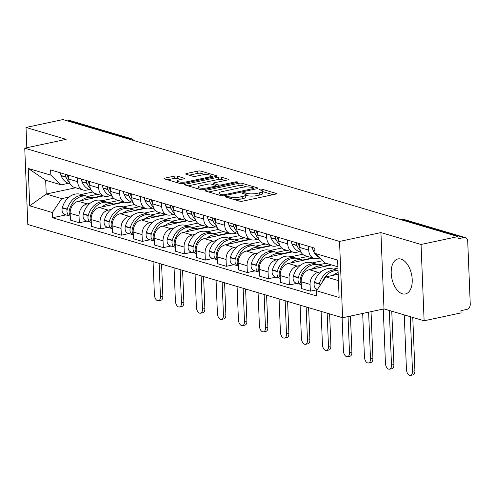 <?xml version="1.0" encoding="UTF-8"?>
<svg xmlns="http://www.w3.org/2000/svg" width="495" height="495" viewBox="0 0 495 495"><rect width="100%" height="100%" fill="white"/><g stroke="black" fill="none" stroke-linecap="round" stroke-linejoin="round"><path stroke-width="0.74" d="M225.906 196.441A1.578 0.384 -2.3 0 0 225.256 196.781A1.578 0.384 -2.3 0 0 225.553 196.991L239.599 201.149A2.252 0.544 -2.3 0 0 242.742 201.149L275.536 194.145A2.252 0.544 -2.3 0 0 276.464 193.663A2.252 0.544 -2.3 0 0 276.037 193.366L261.991 189.208A1.578 0.384 -2.3 0 0 259.795 189.208A1.578 0.384 -2.3 0 0 259.145 189.542A1.578 0.384 -2.3 0 0 259.442 189.752L261.261 190.29A7.208 1.745 -2.3 0 1 262.628 191.243A7.208 1.745 -2.3 0 1 259.658 192.79L256.924 193.372A7.208 1.745 -2.3 0 1 246.869 193.366L245.05 192.827A1.578 0.384 -2.3 0 0 242.847 192.821A1.578 0.384 -2.3 0 0 242.197 193.161A1.578 0.384 -2.3 0 0 242.501 193.372L244.313 193.91A7.208 1.745 -2.3 0 1 245.687 194.863A7.208 1.745 -2.3 0 1 242.717 196.404L239.982 196.991A7.208 1.745 -2.3 0 1 229.921 196.985L228.108 196.447A1.578 0.384 -2.3 0 0 225.906 196.441M402.41 293.801A17.9 10.061 -102.1 0 0 405.454 293.95A17.9 10.061 -102.1 0 0 411.995 276.959A17.9 10.061 -102.1 0 0 401.018 259.095A17.9 10.061 -102.1 0 0 397.974 258.941A17.9 10.061 -102.1 0 0 391.434 275.938A17.9 10.061 -102.1 0 0 402.41 293.801M177.309 176.152A2.252 0.544 -2.3 0 0 174.166 176.146L164.965 178.113A2.252 0.544 -2.3 0 0 164.037 178.596A2.252 0.544 -2.3 0 0 164.464 178.893L180.062 183.515A2.252 0.544 -2.3 0 0 183.206 183.515L215.999 176.511A2.252 0.544 -2.3 0 0 216.928 176.028A2.252 0.544 -2.3 0 0 216.501 175.731L200.902 171.109A2.252 0.544 -2.3 0 0 197.759 171.109L186.646 173.485A2.252 0.544 -2.3 0 0 185.718 173.968A2.252 0.544 -2.3 0 0 186.145 174.265L192.821 176.239A2.252 0.544 -2.3 0 0 195.964 176.245L201.477 175.063A6.027 1.46 -2.3 0 1 207.721 174.71A6.027 1.46 -2.3 0 1 211.031 175.874A6.027 1.46 -2.3 0 1 208.544 177.161L186.955 181.77A6.027 1.46 -2.3 0 1 180.712 182.129A6.027 1.46 -2.3 0 1 177.402 180.966A6.027 1.46 -2.3 0 1 179.883 179.679L183.484 178.905A2.252 0.544 -2.3 0 0 184.412 178.429A2.252 0.544 -2.3 0 0 183.985 178.126L177.309 176.152L177.402 178.373A2.252 0.544 -2.3 0 0 174.259 178.373L167.545 179.809M380.927 232.588L383.99 308.899L424.116 320.785L421.053 244.474L380.927 232.588L339.539 241.43L24.75 148.184L66.138 139.349L26.018 127.463L62.958 119.573L457.986 236.585L458.079 238.807L463.827 237.581L402.837 219.514A4.591 2.58 -102.1 0 0 402.058 219.477L400.993 219.706M421.053 244.474L457.986 236.585M206.069 190.29A2.252 0.544 -2.3 0 0 205.14 190.767A2.252 0.544 -2.3 0 0 205.567 191.07L221.16 195.686A2.252 0.544 -2.3 0 0 224.303 195.692L257.097 188.688A2.252 0.544 -2.3 0 0 258.025 188.205A2.252 0.544 -2.3 0 0 257.598 187.908L242.006 183.286A2.252 0.544 -2.3 0 0 238.862 183.286L206.069 190.29L206.106 191.225M200.611 189.597L185.019 184.981A2.252 0.544 -2.3 0 1 184.585 184.685A2.252 0.544 -2.3 0 1 185.514 184.202L218.307 177.198A2.252 0.544 -2.3 0 1 221.451 177.198L228.127 179.178A2.252 0.544 -2.3 0 1 228.554 179.475A2.252 0.544 -2.3 0 1 227.626 179.957L214.329 182.797A2.252 0.544 -2.3 0 0 213.401 183.28A2.252 0.544 -2.3 0 0 213.828 183.577L218.252 184.889A2.252 0.544 -2.3 0 0 221.395 184.889L235.243 181.937A1.578 0.384 -2.3 0 1 236.876 181.838A1.578 0.384 -2.3 0 1 237.742 182.148A1.578 0.384 -2.3 0 1 237.093 182.482L203.754 189.604A2.252 0.544 -2.3 0 1 200.611 189.597M424.116 320.785L461.049 312.896L460.963 310.668L466.717 309.443A4.591 3.632 106.5 0 0 470.25 304.196L467.719 241.238A4.591 3.632 106.5 0 0 465.312 237.631A4.591 3.632 106.5 0 0 463.827 237.581M383.99 308.899L342.602 317.74L27.813 224.495L24.75 148.184M26.018 127.463L26.835 147.739M67.357 120.879L68.799 120.57A4.591 3.632 -73.5 0 1 70.278 120.619L131.274 138.687A4.591 3.632 106.5 0 0 129.789 138.637L68.799 120.57M319.962 258.056L317.654 258.545A10.556 8.347 -73.5 0 1 314.245 258.433A10.556 8.347 -73.5 0 1 308.707 250.136L308.552 246.318M331.607 264.949L309.326 269.707A10.556 8.347 106.5 0 0 301.195 281.766L310.08 284.396A10.556 8.347 -73.5 0 1 318.211 272.343L321.131 271.718M333.259 269.125L337.949 268.123M310.08 284.396L310.353 291.184L317.221 289.717M299.667 243.689L299.822 247.506A10.556 8.347 106.5 0 0 305.359 255.804L314.245 258.433M301.195 281.766L301.467 288.554L310.353 291.184M299.456 251.726L296.654 252.326A10.556 8.347 -73.5 0 1 293.244 252.215A10.556 8.347 -73.5 0 1 287.7 243.917L287.546 240.1M296.969 283.338L289.352 284.965L289.08 278.178A10.556 8.347 -73.5 0 1 297.204 266.118L300.131 265.493M312.258 262.907L322.74 260.667M278.66 237.464L278.815 241.282A10.556 8.347 106.5 0 0 284.353 249.579L293.244 252.215M313.298 258.155L288.319 263.488A10.556 8.347 106.5 0 0 280.195 275.542L280.467 282.329L289.352 284.965M278.456 245.508L275.647 246.102A10.556 8.347 -73.5 0 1 272.238 245.99A10.556 8.347 -73.5 0 1 266.7 237.693L266.545 233.875M275.963 277.113L268.346 278.741L268.073 271.953A10.556 8.347 -73.5 0 1 276.204 259.9L279.124 259.275M291.252 256.682L302.655 254.251M257.66 231.245L257.815 235.063A10.556 8.347 106.5 0 0 263.352 243.361L272.238 245.99M292.291 251.93L267.312 257.264A10.556 8.347 106.5 0 0 259.188 269.323L259.46 276.111L268.346 278.741M257.45 239.283L254.64 239.883A10.556 8.347 -73.5 0 1 251.237 239.772A10.556 8.347 -73.5 0 1 245.693 231.474L245.539 227.657M254.962 270.895L247.345 272.522L247.073 265.735A10.556 8.347 -73.5 0 1 255.197 253.675L258.124 253.05M270.245 250.464L281.649 248.026M236.653 225.021L236.808 228.838A10.556 8.347 106.5 0 0 242.346 237.136L251.237 239.772M271.291 245.712L246.312 251.045A10.556 8.347 106.5 0 0 238.182 263.105L238.454 269.886L247.345 272.522M236.443 233.065L233.64 233.659A10.556 8.347 -73.5 0 1 230.231 233.547A10.556 8.347 -73.5 0 1 224.693 225.25L224.538 221.432M233.956 264.67L226.339 266.298L226.067 259.51A10.556 8.347 -73.5 0 1 234.191 247.457L237.117 246.832M249.245 244.239L260.648 241.808M215.653 218.802L215.801 222.62A10.556 8.347 106.5 0 0 221.345 230.917L230.231 233.547M250.284 239.487L225.305 244.821A10.556 8.347 106.5 0 0 217.181 256.88L217.454 263.668L226.339 266.298M215.443 226.84L212.633 227.44A10.556 8.347 -73.5 0 1 209.224 227.329A10.556 8.347 -73.5 0 1 203.686 219.031L203.532 215.214M212.955 258.452L205.338 260.079L205.06 253.292A10.556 8.347 -73.5 0 1 213.19 241.232L216.117 240.607M228.238 238.021L239.642 235.583M194.646 212.578L194.801 216.395A10.556 8.347 106.5 0 0 200.339 224.693L209.224 227.329M229.284 233.269L204.305 238.602A10.556 8.347 106.5 0 0 196.175 250.662L196.447 257.443L205.338 260.079M194.436 220.621L191.633 221.222A10.556 8.347 -73.5 0 1 188.224 221.104A10.556 8.347 -73.5 0 1 182.686 212.807L182.531 208.989M191.949 252.227L184.332 253.855L184.06 247.067A10.556 8.347 -73.5 0 1 192.184 235.014L195.11 234.389M207.238 231.796L218.642 229.364M173.646 206.359L173.794 210.177A10.556 8.347 106.5 0 0 179.338 218.474L188.224 221.104M208.277 227.044L183.299 232.378A10.556 8.347 106.5 0 0 175.174 244.437L175.447 251.225L184.332 253.855M173.436 214.397L170.626 214.997A10.556 8.347 -73.5 0 1 167.217 214.886A10.556 8.347 -73.5 0 1 161.679 206.588L161.525 202.771M170.948 246.009L163.325 247.636L163.053 240.848A10.556 8.347 -73.5 0 1 171.183 228.789L174.104 228.164M186.231 225.578L197.635 223.14M152.639 200.135L152.794 203.952A10.556 8.347 106.5 0 0 158.332 212.25L167.217 214.886M187.271 220.826L162.298 226.159A10.556 8.347 106.5 0 0 154.168 238.219L154.44 245L163.325 247.636M152.429 208.178L149.626 208.779A10.556 8.347 -73.5 0 1 146.217 208.661A10.556 8.347 -73.5 0 1 140.673 200.364L140.524 196.546M149.942 239.784L142.325 241.412L142.053 234.63A10.556 8.347 -73.5 0 1 150.177 222.571L153.103 221.946M165.231 219.353L176.635 216.921M131.639 193.916L131.788 197.734A10.556 8.347 106.5 0 0 137.332 206.031L146.217 208.661M166.271 214.601L141.292 219.935A10.556 8.347 106.5 0 0 133.167 231.994L133.44 238.782L142.325 241.412M131.429 201.954L128.62 202.554A10.556 8.347 -73.5 0 1 125.21 202.443A10.556 8.347 -73.5 0 1 119.672 194.145L119.518 190.328M128.941 233.566L121.318 235.193L121.046 228.405A10.556 8.347 -73.5 0 1 129.176 216.346L132.097 215.721M144.224 213.135L155.628 210.697M110.633 187.692L110.787 191.509A10.556 8.347 106.5 0 0 116.325 199.807L125.21 202.443M145.264 208.383L120.291 213.716A10.556 8.347 106.5 0 0 112.161 225.776L112.433 232.557L121.318 235.193M110.422 195.735L107.619 196.336A10.556 8.347 -73.5 0 1 104.21 196.218A10.556 8.347 -73.5 0 1 98.666 187.921L98.517 184.103M107.935 227.341L100.318 228.968L100.046 222.187A10.556 8.347 -73.5 0 1 108.17 210.128L111.097 209.503M123.224 206.91L134.628 204.478M89.626 181.473L89.781 185.291A10.556 8.347 106.5 0 0 95.325 193.588L104.21 196.218M124.264 202.158L99.285 207.498A10.556 8.347 106.5 0 0 91.16 219.551L91.433 226.339L100.318 228.968M89.422 189.511L86.613 190.111A10.556 8.347 -73.5 0 1 83.203 190A10.556 8.347 -73.5 0 1 77.665 181.702L77.511 177.884M86.934 221.123L79.311 222.75L79.039 215.962A10.556 8.347 -73.5 0 1 87.169 203.903L90.09 203.278M102.218 200.692L113.621 198.254M68.626 175.255L68.78 179.066A10.556 8.347 106.5 0 0 74.318 187.37L83.203 190M103.257 195.94L78.284 201.273A10.556 8.347 106.5 0 0 70.154 213.333L70.426 220.114L79.311 222.75M337.893 266.811L325.32 263.086L315.006 253.397L314.795 248.168L50.632 169.921L50.843 175.15L61.157 184.839L45.67 180.254L46.227 194.046L61.708 198.637L69.09 197.06M338.196 274.249L325.871 276.878L338.45 280.609M315.006 253.397L337.627 260.098L339.125 297.476L316.509 290.775L325.871 276.878M61.708 198.637L52.346 212.528L52.557 217.757L316.72 296.004L316.509 290.775M52.346 212.528L29.725 205.827L28.227 168.449L50.843 175.15M339.539 241.43L342.602 317.74M75.661 187.766L46.227 194.046L29.725 205.827M68.415 183.292L61.157 184.839M81.217 194.467L92.621 192.035M65.928 214.898L52.557 217.757M45.67 180.254L28.227 168.449M234.803 199.726A7.208 1.745 -2.3 0 0 240.069 199.213L239.982 196.991M245.687 194.863L245.78 197.09A7.208 1.745 -2.3 0 1 242.804 198.631L240.069 199.213M262.628 191.243L262.721 193.471A7.208 1.745 -2.3 0 1 259.745 195.011L257.016 195.599A7.208 1.745 -2.3 0 1 246.956 195.587L245.699 195.216M273.042 194.677L262.647 191.596M246.887 186.931L242.092 185.514A2.252 0.544 -2.3 0 0 238.949 185.507L208.649 191.98M254.609 189.22L253.929 189.016M222.255 194.714A1.578 0.384 -2.3 0 0 224.458 194.714L253.242 188.564A1.578 0.384 -2.3 0 0 253.892 188.23A1.578 0.384 -2.3 0 0 253.595 188.02L251.677 187.45A7.208 1.745 -2.3 0 0 241.622 187.444L221.946 191.645A7.208 1.745 -2.3 0 0 218.969 193.186A7.208 1.745 -2.3 0 0 220.343 194.145L222.255 194.714L222.304 195.847M188.094 185.891L218.4 179.419L218.307 177.198M225.138 180.489L221.543 179.425A2.252 0.544 -2.3 0 0 218.4 179.419M216.16 186.467L217.113 186.751M200.524 185.743A6.027 1.46 -2.3 0 0 198.043 187.036A6.027 1.46 -2.3 0 0 201.354 188.199A6.027 1.46 -2.3 0 0 207.597 187.84L215.201 186.213A2.252 0.544 -2.3 0 0 216.136 185.73A2.252 0.544 -2.3 0 0 215.702 185.433L211.278 184.121A2.252 0.544 -2.3 0 0 208.135 184.121L200.524 185.743M180.991 179.438L177.402 178.373M205.4 174.642L200.995 173.337A2.252 0.544 -2.3 0 0 197.851 173.337L189.226 175.174M213.506 177.043L211.049 176.313M338.048 270.555A17.443 13.792 106.5 0 0 337.664 270.431L332.751 268.977A17.443 13.792 106.5 0 0 327.121 268.791A17.443 13.792 106.5 0 0 314.424 282.311L314.337 282.626A5.792 4.585 106.5 0 0 317.134 289.309L317.437 289.396M337.664 270.431A17.443 13.792 106.5 0 0 332.034 270.245A17.443 13.792 106.5 0 0 319.337 283.765L319.25 284.081A5.792 4.585 106.5 0 0 319.083 286.958M322.115 282.459A17.443 13.792 -73.5 0 1 334.187 270.883A17.443 13.792 -73.5 0 1 338.054 270.703M404.248 314.9L406.445 369.48A5.16 2.902 -102.1 0 0 410.553 375.427A5.16 2.902 -102.1 0 0 412.502 371.275L414.915 370.761A5.16 2.902 77.9 0 1 412.966 374.913L410.553 375.427M338.128 272.59A17.443 13.792 106.5 0 0 332.999 275.356M312.63 247.525A5.792 4.585 106.5 0 0 313.032 250.142L313.143 250.421A17.443 13.792 106.5 0 0 319.343 257.474M410.312 316.695L412.502 371.275M414.915 370.761L412.774 317.425M317.722 264.584A17.443 13.792 106.5 0 0 316.664 264.212L311.745 262.752A17.443 13.792 106.5 0 0 306.114 262.567A17.443 13.792 106.5 0 0 293.417 276.086L293.331 276.408A5.792 4.585 106.5 0 0 296.134 283.084L301.047 284.545A5.792 4.585 106.5 0 0 301.313 284.613M316.664 264.212A17.443 13.792 106.5 0 0 311.027 264.021A17.443 13.792 106.5 0 0 298.33 277.54L298.25 277.862A5.792 4.585 106.5 0 0 301.047 284.545M301.282 283.858A5.792 4.585 -73.5 0 1 300.403 278.499L300.49 278.184A17.443 13.792 -73.5 0 1 313.18 264.664A17.443 13.792 -73.5 0 1 318.817 264.85L323.73 266.304A17.443 13.792 106.5 0 0 318.099 266.118A17.443 13.792 106.5 0 0 311.999 269.138M324.336 266.502A17.443 13.792 106.5 0 0 323.73 266.304M383.26 309.053L385.438 363.256A5.16 2.902 -102.1 0 0 389.546 369.202A5.16 2.902 -102.1 0 0 391.496 365.05L393.909 364.537A5.16 2.902 77.9 0 1 391.96 368.688L389.546 369.202M299.828 247.661A17.443 13.792 -73.5 0 1 299.209 246.293L299.098 246.015A5.792 4.585 -73.5 0 1 298.695 243.398M296.536 242.76A5.792 4.585 106.5 0 0 296.944 245.378L297.05 245.656A17.443 13.792 106.5 0 0 300.416 250.724M291.623 241.306A5.792 4.585 106.5 0 0 292.025 243.924L292.137 244.196A17.443 13.792 106.5 0 0 300.063 251.924L301.084 252.227M325.939 263.272L318.706 264.819M330.852 264.726L323.619 266.273M389.305 310.47L391.496 365.05M393.909 364.537L391.768 311.2M296.715 258.365A17.443 13.792 106.5 0 0 295.657 257.988L290.744 256.534A17.443 13.792 106.5 0 0 285.114 256.348A17.443 13.792 106.5 0 0 272.417 269.868L272.33 270.183A5.792 4.585 106.5 0 0 275.127 276.866L280.04 278.32A5.792 4.585 106.5 0 0 280.306 278.388M295.657 257.988A17.443 13.792 106.5 0 0 290.027 257.802A17.443 13.792 106.5 0 0 277.33 271.322L277.243 271.637A5.792 4.585 106.5 0 0 280.04 278.32M280.275 277.639A5.792 4.585 -73.5 0 1 279.397 272.275L279.483 271.959A17.443 13.792 -73.5 0 1 292.18 258.44A17.443 13.792 -73.5 0 1 297.811 258.625L302.723 260.085A17.443 13.792 106.5 0 0 297.093 259.894A17.443 13.792 106.5 0 0 290.992 262.913M303.33 260.283A17.443 13.792 106.5 0 0 302.723 260.085M362.686 313.446L364.438 357.037A5.16 2.902 -102.1 0 0 368.546 362.983A5.16 2.902 -102.1 0 0 370.495 358.832L372.908 358.318A5.16 2.902 77.9 0 1 370.953 362.47L368.546 362.983M278.821 241.442A17.443 13.792 -73.5 0 1 278.202 240.069L278.091 239.797A5.792 4.585 -73.5 0 1 277.689 237.179M275.536 236.542A5.792 4.585 106.5 0 0 275.938 239.159L276.049 239.431A17.443 13.792 106.5 0 0 279.409 244.505M270.623 235.082A5.792 4.585 106.5 0 0 271.025 237.699L271.136 237.977A17.443 13.792 106.5 0 0 279.056 245.706L280.077 246.009M307.63 256.472L297.699 258.594M312.543 257.932L302.618 260.048M368.62 312.184L370.495 358.832M372.908 358.318L371.033 311.664M275.715 252.141A17.443 13.792 106.5 0 0 274.651 251.769L269.738 250.309A17.443 13.792 106.5 0 0 264.107 250.124A17.443 13.792 106.5 0 0 251.411 263.643L251.324 263.965A5.792 4.585 106.5 0 0 254.121 270.641L259.04 272.101A5.792 4.585 106.5 0 0 259.3 272.17M274.651 251.769A17.443 13.792 106.5 0 0 269.02 251.584A17.443 13.792 106.5 0 0 256.323 265.097L256.237 265.419A5.792 4.585 106.5 0 0 259.04 272.101M259.275 271.415A5.792 4.585 -73.5 0 1 258.396 266.056L258.477 265.741A17.443 13.792 -73.5 0 1 271.173 252.221A17.443 13.792 -73.5 0 1 276.81 252.407L281.723 253.861A17.443 13.792 106.5 0 0 276.092 253.675A17.443 13.792 106.5 0 0 269.992 256.695M282.329 254.059A17.443 13.792 106.5 0 0 281.723 253.861M342.094 317.586L343.431 350.813A5.16 2.902 -102.1 0 0 347.539 356.759A5.16 2.902 -102.1 0 0 349.489 352.607L351.902 352.094A5.16 2.902 77.9 0 1 349.953 356.245L347.539 356.759M257.821 235.224A17.443 13.792 -73.5 0 1 257.202 233.85L257.091 233.572A5.792 4.585 -73.5 0 1 256.682 230.955M254.529 230.317A5.792 4.585 106.5 0 0 254.937 232.935L255.043 233.213A17.443 13.792 106.5 0 0 258.409 238.281M249.616 228.863A5.792 4.585 106.5 0 0 250.018 231.481L250.13 231.759A17.443 13.792 106.5 0 0 258.056 239.481L259.077 239.784M286.624 250.253L276.699 252.376M291.536 251.708L281.612 253.83M348.041 316.577L349.489 352.607M351.902 352.094L350.454 316.064M254.708 245.922A17.443 13.792 106.5 0 0 253.65 245.545L248.738 244.091A17.443 13.792 106.5 0 0 243.101 243.905A17.443 13.792 106.5 0 0 230.41 257.425L230.324 257.74A5.792 4.585 106.5 0 0 233.12 264.423L238.033 265.877A5.792 4.585 106.5 0 0 238.299 265.945M253.65 245.545A17.443 13.792 106.5 0 0 248.02 245.359A17.443 13.792 106.5 0 0 235.323 258.879L235.236 259.194A5.792 4.585 106.5 0 0 238.033 265.877M238.268 265.196A5.792 4.585 -73.5 0 1 237.39 259.838L237.476 259.516A17.443 13.792 -73.5 0 1 250.173 245.996A17.443 13.792 -73.5 0 1 255.804 246.182L260.716 247.642A17.443 13.792 106.5 0 0 255.086 247.451A17.443 13.792 106.5 0 0 248.985 250.476M261.323 247.84A17.443 13.792 106.5 0 0 260.716 247.642M321.094 311.367L322.431 344.594A5.16 2.902 -102.1 0 0 326.533 350.54A5.16 2.902 -102.1 0 0 328.488 346.389L330.901 345.875A5.16 2.902 77.9 0 1 328.946 350.027L326.533 350.54M236.814 228.999A17.443 13.792 -73.5 0 1 236.195 227.626L236.084 227.353A5.792 4.585 -73.5 0 1 235.682 224.736M233.529 224.099A5.792 4.585 106.5 0 0 233.931 226.716L234.042 226.988A17.443 13.792 106.5 0 0 237.402 232.062M228.616 222.639A5.792 4.585 106.5 0 0 229.018 225.256L229.129 225.534A17.443 13.792 106.5 0 0 237.049 233.263L238.07 233.566M265.623 244.029L255.692 246.151M270.536 245.489L260.611 247.605M327.152 313.162L328.488 346.389M330.901 345.875L329.614 313.892M233.708 239.698A17.443 13.792 106.5 0 0 232.644 239.326L227.731 237.866A17.443 13.792 106.5 0 0 222.1 237.68A17.443 13.792 106.5 0 0 209.404 251.2L209.317 251.522A5.792 4.585 106.5 0 0 212.114 258.204L217.033 259.658A5.792 4.585 106.5 0 0 217.293 259.726M232.644 239.326A17.443 13.792 106.5 0 0 227.013 239.141A17.443 13.792 106.5 0 0 214.316 252.66L214.23 252.976A5.792 4.585 106.5 0 0 217.033 259.658M217.262 258.972A5.792 4.585 -73.5 0 1 216.389 253.613L216.47 253.298A17.443 13.792 -73.5 0 1 229.166 239.778A17.443 13.792 -73.5 0 1 234.803 239.964L239.716 241.418A17.443 13.792 106.5 0 0 234.085 241.232A17.443 13.792 106.5 0 0 227.985 244.252M240.322 241.616A17.443 13.792 106.5 0 0 239.716 241.418M300.088 305.143L301.424 338.37A5.16 2.902 -102.1 0 0 305.533 344.316A5.16 2.902 -102.1 0 0 307.482 340.164L309.895 339.65A5.16 2.902 77.9 0 1 307.946 343.802L305.533 344.316M215.814 222.781A17.443 13.792 -73.5 0 1 215.189 221.407L215.084 221.129A5.792 4.585 -73.5 0 1 214.675 218.512M212.522 217.874A5.792 4.585 106.5 0 0 212.93 220.492L213.036 220.77A17.443 13.792 106.5 0 0 216.402 225.838M207.609 216.42A5.792 4.585 106.5 0 0 208.011 219.037L208.123 219.316A17.443 13.792 106.5 0 0 216.049 227.038L217.07 227.341M244.617 237.81L234.692 239.933M249.529 239.264L239.605 241.387M306.151 306.943L307.482 340.164M309.895 339.65L308.614 307.667M212.702 233.479A17.443 13.792 106.5 0 0 211.643 233.102L206.731 231.648A17.443 13.792 106.5 0 0 201.094 231.462A17.443 13.792 106.5 0 0 188.397 244.982L188.317 245.297A5.792 4.585 106.5 0 0 191.113 251.98L196.026 253.434A5.792 4.585 106.5 0 0 196.292 253.502M211.643 233.102A17.443 13.792 106.5 0 0 206.013 232.916A17.443 13.792 106.5 0 0 193.316 246.436L193.229 246.751A5.792 4.585 106.5 0 0 196.026 253.434M196.261 252.753A5.792 4.585 -73.5 0 1 195.383 247.395L195.469 247.073A17.443 13.792 -73.5 0 1 208.166 233.553A17.443 13.792 -73.5 0 1 213.797 233.739L218.71 235.199A17.443 13.792 106.5 0 0 213.079 235.007A17.443 13.792 106.5 0 0 206.978 238.033M219.316 235.397A17.443 13.792 106.5 0 0 218.71 235.199M279.087 298.924L280.418 332.151A5.16 2.902 -102.1 0 0 284.526 338.097A5.16 2.902 -102.1 0 0 286.481 333.946L288.894 333.432A5.16 2.902 77.9 0 1 286.939 337.584L284.526 338.097M194.807 216.556A17.443 13.792 -73.5 0 1 194.189 215.183L194.077 214.91A5.792 4.585 -73.5 0 1 193.675 212.293M191.522 211.656A5.792 4.585 106.5 0 0 191.924 214.273L192.035 214.545A17.443 13.792 106.5 0 0 195.395 219.619M186.603 210.196A5.792 4.585 106.5 0 0 187.011 212.813L187.116 213.091A17.443 13.792 106.5 0 0 195.042 220.82L196.063 221.123M223.616 231.586L213.685 233.708M228.529 233.046L218.598 235.162M285.145 300.719L286.481 333.946M288.894 333.432L287.607 301.449M191.701 227.254A17.443 13.792 106.5 0 0 190.637 226.883L185.724 225.429A17.443 13.792 106.5 0 0 180.093 225.237A17.443 13.792 106.5 0 0 167.397 238.757L167.31 239.079A5.792 4.585 106.5 0 0 170.107 245.761L175.026 247.215A5.792 4.585 106.5 0 0 175.286 247.283M190.637 226.883A17.443 13.792 106.5 0 0 185.006 226.698A17.443 13.792 106.5 0 0 172.31 240.217L172.223 240.533A5.792 4.585 106.5 0 0 175.026 247.215M175.255 246.529A5.792 4.585 -73.5 0 1 174.376 241.17L174.463 240.855A17.443 13.792 -73.5 0 1 187.16 227.335A17.443 13.792 -73.5 0 1 192.79 227.521L197.709 228.975A17.443 13.792 106.5 0 0 192.072 228.789A17.443 13.792 106.5 0 0 185.972 231.809M198.309 229.173A17.443 13.792 106.5 0 0 197.709 228.975M258.081 292.706L259.417 325.927A5.16 2.902 -102.1 0 0 263.526 331.879A5.16 2.902 -102.1 0 0 265.475 327.721L267.888 327.207A5.16 2.902 77.9 0 1 265.939 331.359L263.526 331.879M173.807 210.338A17.443 13.792 -73.5 0 1 173.182 208.964L173.077 208.686A5.792 4.585 -73.5 0 1 172.668 206.069M170.515 205.431A5.792 4.585 106.5 0 0 170.917 208.049L171.029 208.327A17.443 13.792 106.5 0 0 174.395 213.394M165.602 203.977A5.792 4.585 106.5 0 0 166.004 206.594L166.116 206.873A17.443 13.792 106.5 0 0 174.042 214.595L175.063 214.898M202.61 225.367L192.679 227.49M207.523 226.821L197.598 228.944M264.138 294.5L265.475 327.721M267.888 327.207L266.601 295.224M170.695 221.036A17.443 13.792 106.5 0 0 169.637 220.659L164.717 219.205A17.443 13.792 106.5 0 0 159.087 219.019A17.443 13.792 106.5 0 0 146.39 232.539L146.31 232.854A5.792 4.585 106.5 0 0 149.106 239.537L154.019 240.991A5.792 4.585 106.5 0 0 154.285 241.059M169.637 220.659A17.443 13.792 106.5 0 0 164 220.473A17.443 13.792 106.5 0 0 151.309 233.993L151.222 234.314A5.792 4.585 106.5 0 0 154.019 240.991M154.254 240.31A5.792 4.585 -73.5 0 1 153.376 234.952L153.462 234.63A17.443 13.792 -73.5 0 1 166.159 221.11A17.443 13.792 -73.5 0 1 171.79 221.296L176.703 222.756A17.443 13.792 106.5 0 0 171.072 222.571A17.443 13.792 106.5 0 0 164.971 225.59M177.309 222.954A17.443 13.792 106.5 0 0 176.703 222.756M237.08 286.481L238.411 319.708A5.16 2.902 -102.1 0 0 242.519 325.654A5.16 2.902 -102.1 0 0 244.474 321.502L246.887 320.989A5.16 2.902 77.9 0 1 244.932 325.141L242.519 325.654M152.8 204.113A17.443 13.792 -73.5 0 1 152.182 202.746L152.07 202.467A5.792 4.585 -73.5 0 1 151.668 199.85M149.515 199.213A5.792 4.585 106.5 0 0 149.917 201.83L150.028 202.102A17.443 13.792 106.5 0 0 153.388 207.176M144.596 197.753A5.792 4.585 106.5 0 0 145.004 200.37L145.109 200.648A17.443 13.792 106.5 0 0 153.035 208.376L154.056 208.68M181.603 219.149L171.678 221.265M186.522 220.603L176.591 222.719M243.138 288.276L244.474 321.502M246.887 320.989L245.6 289.006M149.694 214.811A17.443 13.792 106.5 0 0 148.63 214.44L143.717 212.986A17.443 13.792 106.5 0 0 138.086 212.794A17.443 13.792 106.5 0 0 125.39 226.314L125.303 226.636A5.792 4.585 106.5 0 0 128.1 233.318L133.013 234.772A5.792 4.585 106.5 0 0 133.279 234.84M148.63 214.44A17.443 13.792 106.5 0 0 142.999 214.255A17.443 13.792 106.5 0 0 130.303 227.774L130.216 228.09A5.792 4.585 106.5 0 0 133.013 234.772M133.248 234.085A5.792 4.585 -73.5 0 1 132.369 228.727L132.456 228.412A17.443 13.792 -73.5 0 1 145.153 214.892A17.443 13.792 -73.5 0 1 150.783 215.078L155.702 216.532A17.443 13.792 106.5 0 0 150.065 216.346A17.443 13.792 106.5 0 0 143.965 219.365M156.302 216.73A17.443 13.792 106.5 0 0 155.702 216.532M216.074 280.263L217.41 313.483A5.16 2.902 -102.1 0 0 221.519 319.436A5.16 2.902 -102.1 0 0 223.468 315.284L225.881 314.764A5.16 2.902 77.9 0 1 223.932 318.916L221.519 319.436M131.794 197.895A17.443 13.792 -73.5 0 1 131.175 196.521L131.07 196.243A5.792 4.585 -73.5 0 1 130.661 193.625M128.508 192.988A5.792 4.585 106.5 0 0 128.91 195.605L129.022 195.884A17.443 13.792 106.5 0 0 132.382 200.951M123.595 191.534A5.792 4.585 106.5 0 0 123.998 194.151L124.109 194.43A17.443 13.792 106.5 0 0 132.035 202.152L133.056 202.455M160.603 212.924L150.672 215.047M165.516 214.378L155.591 216.501M222.131 282.057L223.468 315.284M225.881 314.764L224.594 282.787M128.688 208.593A17.443 13.792 106.5 0 0 127.63 208.216L122.71 206.762A17.443 13.792 106.5 0 0 117.08 206.576A17.443 13.792 106.5 0 0 104.383 220.096L104.297 220.411A5.792 4.585 106.5 0 0 107.099 227.094L112.012 228.548A5.792 4.585 106.5 0 0 112.278 228.616M127.63 208.216A17.443 13.792 106.5 0 0 121.993 208.03A17.443 13.792 106.5 0 0 109.302 221.55L109.216 221.871A5.792 4.585 106.5 0 0 112.012 228.548M112.247 227.867A5.792 4.585 -73.5 0 1 111.369 222.509L111.455 222.187A17.443 13.792 -73.5 0 1 124.152 208.667A17.443 13.792 -73.5 0 1 129.783 208.853L134.696 210.313A17.443 13.792 106.5 0 0 129.065 210.128A17.443 13.792 106.5 0 0 122.964 213.147M135.302 210.511A17.443 13.792 106.5 0 0 134.696 210.313M195.073 274.038L196.404 307.265A5.16 2.902 -102.1 0 0 200.512 313.211A5.16 2.902 -102.1 0 0 202.461 309.059L204.874 308.546A5.16 2.902 77.9 0 1 202.925 312.698L200.512 313.211M110.793 191.67A17.443 13.792 -73.5 0 1 110.175 190.303L110.063 190.024A5.792 4.585 -73.5 0 1 109.661 187.407M107.502 186.77A5.792 4.585 106.5 0 0 107.91 189.387L108.021 189.659A17.443 13.792 106.5 0 0 111.381 194.733M102.589 185.316A5.792 4.585 106.5 0 0 102.997 187.933L103.102 188.205A17.443 13.792 106.5 0 0 111.029 195.933L112.049 196.237M139.596 206.706L129.671 208.822M144.515 208.16L134.584 210.276M201.131 275.833L202.461 309.059M204.874 308.546L203.594 276.563M107.687 202.368A17.443 13.792 106.5 0 0 106.623 201.997L101.71 200.543A17.443 13.792 106.5 0 0 96.08 200.351A17.443 13.792 106.5 0 0 83.383 213.871L83.296 214.193A5.792 4.585 106.5 0 0 86.093 220.875L91.006 222.329A5.792 4.585 106.5 0 0 91.272 222.397M106.623 201.997A17.443 13.792 106.5 0 0 100.992 201.812A17.443 13.792 106.5 0 0 88.296 215.331L88.209 215.647A5.792 4.585 106.5 0 0 91.006 222.329M91.241 221.642A5.792 4.585 -73.5 0 1 90.362 216.284L90.449 215.969A17.443 13.792 -73.5 0 1 103.146 202.449A17.443 13.792 -73.5 0 1 108.776 202.634L113.689 204.088A17.443 13.792 106.5 0 0 108.058 203.903A17.443 13.792 106.5 0 0 101.958 206.922M114.296 204.287A17.443 13.792 106.5 0 0 113.689 204.088M174.067 267.82L175.403 301.047A5.16 2.902 -102.1 0 0 179.512 306.993A5.16 2.902 -102.1 0 0 181.461 302.841L183.874 302.321A5.16 2.902 77.9 0 1 181.925 306.473L179.512 306.993M89.787 185.452A17.443 13.792 -73.5 0 1 89.168 184.078L89.057 183.8A5.792 4.585 -73.5 0 1 88.654 181.182M86.501 180.545A5.792 4.585 106.5 0 0 86.903 183.162L87.015 183.441A17.443 13.792 106.5 0 0 90.375 188.508M81.588 179.091A5.792 4.585 106.5 0 0 81.991 181.708L82.102 181.987A17.443 13.792 106.5 0 0 90.022 189.709L91.049 190.012M118.596 200.481L108.665 202.603M123.509 201.935L113.584 204.058M180.124 269.614L181.461 302.841M183.874 302.321L182.587 270.344M86.681 196.15A17.443 13.792 106.5 0 0 85.623 195.772L80.704 194.318A17.443 13.792 106.5 0 0 75.073 194.133A17.443 13.792 106.5 0 0 62.376 207.653L62.29 207.968A5.792 4.585 106.5 0 0 65.093 214.651L70.005 216.105A5.792 4.585 106.5 0 0 70.271 216.173M85.623 195.772A17.443 13.792 106.5 0 0 79.986 195.587A17.443 13.792 106.5 0 0 67.289 209.107L67.209 209.428A5.792 4.585 106.5 0 0 70.005 216.105M70.24 215.424A5.792 4.585 -73.5 0 1 69.362 210.066L69.448 209.744A17.443 13.792 -73.5 0 1 82.139 196.224A17.443 13.792 -73.5 0 1 87.776 196.416L92.689 197.87A17.443 13.792 106.5 0 0 87.058 197.684A17.443 13.792 106.5 0 0 80.957 200.704M93.295 198.068A17.443 13.792 106.5 0 0 92.689 197.87M153.066 261.595L154.397 294.822A5.16 2.902 -102.1 0 0 158.505 300.768A5.16 2.902 -102.1 0 0 160.454 296.616L162.867 296.103A5.16 2.902 77.9 0 1 160.918 300.255L158.505 300.768M68.786 179.227A17.443 13.792 -73.5 0 1 68.168 177.86L68.056 177.581A5.792 4.585 -73.5 0 1 67.654 174.964M65.495 174.327A5.792 4.585 106.5 0 0 65.903 176.944L66.008 177.216A17.443 13.792 106.5 0 0 69.374 182.29M60.582 172.873A5.792 4.585 106.5 0 0 60.984 175.49L61.095 175.762A17.443 13.792 106.5 0 0 69.022 183.49L70.043 183.794M97.589 194.263L87.665 196.379M102.508 195.717L92.577 197.833M159.124 263.389L160.454 296.616M162.867 296.103L161.587 264.12M91.16 219.551L100.046 222.187M112.161 225.776L121.046 228.405M133.167 231.994L142.053 234.63M154.168 238.219L163.053 240.848M175.174 244.437L184.06 247.067M196.175 250.662L205.06 253.292M217.181 256.88L226.067 259.51M238.182 263.105L247.073 265.735M259.188 269.323L268.073 271.953M280.195 275.542L289.08 278.178M70.154 213.333L79.039 215.962M78.284 201.273L87.169 203.903M99.285 207.498L108.17 210.128M89.781 185.291L98.666 187.921M120.291 213.716L129.176 216.346M110.787 191.509L119.672 194.145M141.292 219.935L150.177 222.571M131.788 197.734L140.673 200.364M162.298 226.159L171.183 228.789M152.794 203.952L161.679 206.588M183.299 232.378L192.184 235.014M173.794 210.177L182.686 212.807M204.305 238.602L213.19 241.232M194.801 216.395L203.686 219.031M225.305 244.821L234.191 247.457M215.801 222.62L224.693 225.25M246.312 251.045L255.197 253.675M236.808 228.838L245.693 231.474M267.312 257.264L276.204 259.9M257.815 235.063L266.7 237.693M288.319 263.488L297.204 266.118M278.815 241.282L287.7 243.917M309.326 269.707L318.211 272.343M299.822 247.506L308.707 250.136M68.78 179.066L77.665 181.702M401.396 219.823L402.837 219.514A4.591 3.632 106.5 0 1 404.322 219.563A4.591 4.591 0 0 0 402.058 219.477M128.347 138.947L129.789 138.637A4.591 2.58 -102.1 0 1 131.311 139.819M229.977 198.297L229.921 196.985M242.804 198.631L242.717 196.404M245.105 194.213L245.05 192.827M246.956 195.587L246.869 193.366M257.016 195.599L256.924 193.372M259.745 195.011L259.658 192.79M262.047 190.6L261.991 189.208M276.062 193.997L276.037 193.366M228.158 197.759L228.108 196.447M238.949 185.507L238.862 183.286M242.092 185.514L242.006 183.286M257.623 188.539L257.598 187.908M224.495 195.649L224.458 194.714M253.279 189.498L253.242 188.564M220.393 195.463L220.343 194.145M185.557 185.142L185.514 184.202M221.543 179.425L221.451 177.198M228.152 179.809L228.127 179.178M213.877 184.895L213.828 183.577M218.32 186.491L218.252 184.889M221.438 185.829L221.395 184.889M235.28 182.872L235.243 181.937M207.634 188.774L207.597 187.84M215.238 187.147L215.201 186.213M184.01 178.757L183.985 178.126M186.992 182.704L186.955 181.77M208.581 178.095L208.544 177.161M186.683 174.426L186.646 173.485M197.851 173.337L197.759 171.109M200.995 173.337L200.902 171.109M216.525 176.362L216.501 175.731M165.002 179.054L164.965 178.113M174.259 178.373L174.166 176.146M314.337 282.626L319.25 284.081M313.032 250.142L314.9 250.699M314.424 282.311L319.337 283.765M313.143 250.421L314.907 250.94M293.331 276.408L298.25 277.862M300.403 278.499L301.424 278.803M300.49 278.184L301.492 278.481M299.209 246.293L299.778 246.46M299.098 246.015L299.766 246.213M292.025 243.924L296.944 245.378M293.417 276.086L298.33 277.54M292.137 244.196L297.05 245.656M272.33 270.183L277.243 271.637M279.397 272.275L280.424 272.584M279.483 271.959L280.492 272.256M278.202 240.069L278.772 240.242M278.091 239.797L278.765 239.995M271.025 237.699L275.938 239.159M272.417 269.868L277.33 271.322M271.136 237.977L276.049 239.431M251.324 263.965L256.237 265.419M258.396 266.056L259.417 266.36M258.477 265.741L259.485 266.038M257.202 233.85L257.771 234.017M257.091 233.572L257.759 233.77M250.018 231.481L254.937 232.935M251.411 263.643L256.323 265.097M250.13 231.759L255.043 233.213M230.324 257.74L235.236 259.194M237.39 259.838L238.417 260.141M237.476 259.516L238.485 259.813M236.195 227.626L236.765 227.799M236.084 227.353L236.758 227.552M229.018 225.256L233.931 226.716M230.41 257.425L235.323 258.879M229.129 225.534L234.042 226.988M209.317 251.522L214.23 252.976M216.389 253.613L217.41 253.916M216.47 253.298L217.478 253.595M215.189 221.407L215.764 221.574M215.084 221.129L215.752 221.327M208.011 219.037L212.93 220.492M209.404 251.2L214.316 252.66M208.123 219.316L213.036 220.77M188.317 245.297L193.229 246.751M195.383 247.395L196.41 247.698M195.469 247.073L196.478 247.37M194.189 215.183L194.758 215.356M194.077 214.91L194.752 215.108M187.011 212.813L191.924 214.273M188.397 244.982L193.316 246.436M187.116 213.091L192.035 214.545M167.31 239.079L172.223 240.533M174.376 241.17L175.403 241.473M174.463 240.855L175.471 241.152M173.182 208.964L173.757 209.131M173.077 208.686L173.745 208.884M166.004 206.594L170.917 208.049M167.397 238.757L172.31 240.217M166.116 206.873L171.029 208.327M146.31 232.854L151.222 234.314M153.376 234.952L154.403 235.255M153.462 234.63L154.465 234.927M152.182 202.746L152.751 202.913M152.07 202.467L152.738 202.665M145.004 200.37L149.917 201.83M146.39 232.539L151.309 233.993M145.109 200.648L150.028 202.102M125.303 226.636L130.216 228.09M132.369 228.727L133.396 229.03M132.456 228.412L133.464 228.709M131.175 196.521L131.75 196.688M131.07 196.243L131.738 196.441M123.998 194.151L128.91 195.605M125.39 226.314L130.303 227.774M124.109 194.43L129.022 195.884M104.297 220.411L109.216 221.871M111.369 222.509L112.396 222.812M111.455 222.187L112.458 222.484M110.175 190.303L110.744 190.47M110.063 190.024L110.732 190.222M102.997 187.933L107.91 189.387M104.383 220.096L109.302 221.55M103.102 188.205L108.021 189.659M83.296 214.193L88.209 215.647M90.362 216.284L91.389 216.587M90.449 215.969L91.457 216.266M89.168 184.078L89.737 184.245M89.057 183.8L89.731 184.004M81.991 181.708L86.903 183.162M83.383 213.871L88.296 215.331M82.102 181.987L87.015 183.441M62.29 207.968L67.209 209.428M69.362 210.066L70.383 210.369M69.448 209.744L70.451 210.047M68.168 177.86L68.737 178.027M68.056 177.581L68.725 177.779M60.984 175.49L65.903 176.944M62.376 207.653L67.289 209.107M61.095 175.762L66.008 177.216M133.799 140.561A4.591 4.591 0 0 0 131.274 138.687M404.322 219.563L465.312 237.631M253.941 189.362L253.892 188.23M219.044 195.061L218.969 193.186M213.456 184.771L213.401 183.28M198.118 188.861L198.043 187.036M216.179 186.949L216.136 185.73M177.47 182.748L177.402 180.966M211.099 177.556L211.031 175.874"/></g></svg>
